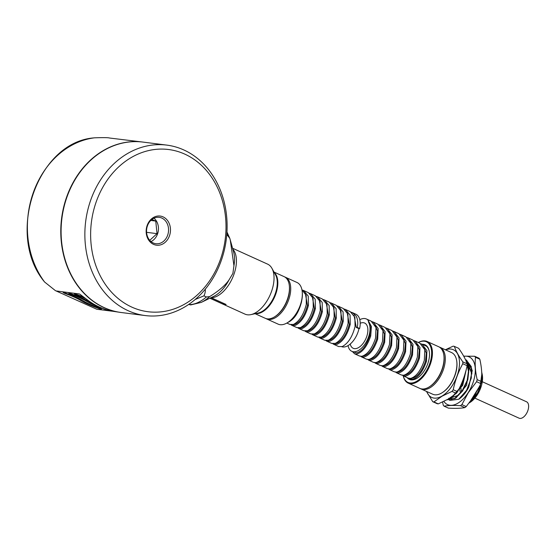 <?xml version="1.0" encoding="UTF-8"?>
<svg xmlns="http://www.w3.org/2000/svg" width="556" height="556" viewBox="0 0 556 556"><rect width="100%" height="100%" fill="white"/><g stroke="black" fill="none" stroke-linecap="round" stroke-linejoin="round"><path stroke-width="0.83" d="M285.367 277.215L296.98 282.476A22.865 12.517 114.4 0 1 302.137 290.941A22.865 12.517 114.4 0 1 287.862 322.431A22.865 12.517 114.4 0 1 278.799 324.398A22.865 12.517 114.4 0 1 278.097 324.12L266.484 318.852A22.865 12.517 -65.6 0 0 267.186 319.13A22.865 12.517 -65.6 0 0 287.605 302.575A22.865 12.517 -65.6 0 0 285.367 277.215A22.865 12.517 -65.6 0 0 284.721 276.957M265.865 318.539A22.865 12.517 -65.6 0 0 266.484 318.852M273.997 272.058L284.095 276.638A22.865 12.517 114.4 0 1 289.259 285.096L289.363 285.833A22.031 12.065 114.4 0 1 275.602 316.176L274.977 316.586A22.865 12.517 114.4 0 1 265.914 318.553A22.865 12.517 114.4 0 1 265.219 318.282L255.114 313.702M302.172 291.184A22.309 12.218 114.4 0 1 302.207 291.427A22.309 12.218 114.4 0 1 288.279 322.153A22.309 12.218 114.4 0 1 288.071 322.292M255.642 313.584A22.865 12.517 -65.6 0 0 274.442 297.363A22.865 12.517 -65.6 0 0 274.261 272.53M289.259 285.096A22.865 12.517 114.4 0 1 274.977 316.586M333.148 305.779L335.344 317.935A3.656 1.14 12 0 1 336.317 317.942C333.565 328.367 329.152 335.073 323.078 338.055L319.804 338.013L318.88 337.416M335.324 317.935C332.745 327.762 328.645 334.086 323.022 336.908L321.076 337.172M336.297 305.327L340.953 310.901L341.148 320.131C338.521 330.389 334.246 337.089 328.318 340.237L324.718 340.244M336.317 317.942L336.116 308.719L331.452 303.131L330.389 302.735M325.851 340.578L326.775 341.175L330.049 341.217C336.123 338.236 340.536 331.529 343.288 321.097A3.656 1.14 12 0 0 342.294 321.097C339.716 330.924 335.615 337.249 329.993 340.07L328.047 340.335M340.112 308.934L342.315 321.097M343.26 308.483L347.917 314.064L348.112 323.286C345.491 333.544 341.217 340.251 335.289 343.399L331.689 343.399M343.288 321.097L343.087 311.881L338.423 306.293L337.36 305.897M347.083 312.097L349.286 324.259C346.68 334.086 342.579 340.411 336.957 343.226L335.018 343.497M349.258 324.259A3.656 1.14 12 0 1 350.252 324.259C347.507 334.691 343.094 341.391 337.019 344.373L333.746 344.331L332.815 343.733M350.231 311.645L354.888 317.226L355.062 326.441C352.462 336.707 348.181 343.413 342.26 346.562L338.66 346.562M350.252 324.259L350.058 315.037L345.387 309.449L344.324 309.06M354.054 315.259L356.25 327.428L358.961 328.659A17.194 9.417 114.4 0 1 344.963 346.861A17.194 9.417 114.4 0 1 341.745 346.729M357.251 327.428C358.182 322.765 357.751 318.901 355.951 315.857L352.358 312.611L355.916 314.223A18.292 10.015 114.4 0 1 358.891 317.184A18.292 10.015 114.4 0 1 359.642 328.513L357.251 327.428A3.628 1.133 -168 0 0 356.25 327.428M352.358 312.611L351.295 312.222M358.961 328.659L359.642 328.513M288.001 322.327L288.237 322.251C294.312 319.276 298.718 312.569 301.47 302.137L301.859 299.906M301.936 289.759L306.182 295.354L306.3 304.327C303.673 314.585 299.399 321.292 293.471 324.44L289.871 324.44M305.272 293.137L307.468 305.293M291.003 324.774L291.928 325.371L295.201 325.413C301.276 322.431 305.689 315.732 308.441 305.3L308.239 296.077L303.576 290.489L302.513 290.1M308.42 292.685L313.077 298.266L313.271 307.489C310.644 317.747 306.37 324.447 300.442 327.602L296.841 327.602M293.2 324.537L295.146 324.266C300.768 321.444 304.869 315.127 307.447 305.3A3.656 1.14 12 0 1 308.441 305.3M312.236 296.299L314.439 308.455M297.974 327.936L298.899 328.533L302.172 328.575C308.246 325.594 312.66 318.887 315.412 308.462L315.21 299.239L310.547 293.651L309.483 293.255M315.384 295.848L320.041 301.421L320.235 310.651C317.615 320.909 313.341 327.609 307.412 330.757L303.812 330.757M300.17 327.692L302.116 327.428C307.739 324.607 311.84 318.282 314.418 308.455A3.656 1.14 12 0 1 315.412 308.462M319.207 299.455L321.41 311.617M304.938 331.098L305.87 331.696L309.143 331.737C315.217 328.756 319.63 322.049 322.376 311.617L322.181 302.394L317.511 296.814L316.447 296.417M322.355 299.003L327.011 304.584L327.206 313.806C324.586 324.065 320.305 330.771 314.383 333.92L310.783 333.92M307.141 330.855L309.08 330.591C314.703 327.769 318.803 321.444 321.382 311.617A3.656 1.14 12 0 1 322.376 311.617M326.177 302.617L328.381 314.779M311.909 334.253L312.84 334.851L316.114 334.893C322.188 331.911 326.594 325.211 329.347 314.779L329.145 305.557L324.482 299.969L323.418 299.58M329.326 302.165L333.982 307.746L334.177 316.969C331.55 327.227 327.275 333.934 321.347 337.082L317.747 337.082M314.105 334.017L316.051 333.746C321.674 330.931 325.774 324.607 328.353 314.779A3.656 1.14 12 0 1 329.347 314.779M209.959 298.183L222.998 304.09A138.555 114.321 97.2 0 0 222.747 302.964M222.998 304.09L226.104 304.486L211.377 297.808A27.432 15.019 -65.6 0 0 234.048 274.018A27.432 15.019 114.4 0 0 232.797 249.137M188.748 304.403L190.673 304.931L201.244 302.394A41.658 22.81 -65.6 0 0 209.668 296.591L206.401 296.967L203.941 295.848L195.212 299.462M211.023 297.668L211.377 297.808M142.871 142.072A85.909 70.876 97.2 0 0 142.718 142.051A85.909 70.876 97.2 0 0 66.442 197.595A85.909 70.876 97.2 0 0 121.104 312.5A85.909 70.876 97.2 0 0 121.264 312.521M112.055 311.186L96.8 309.247L55.385 290.621L44.591 282.003L43.166 280.259C5.942 232.7 37.926 142.315 93.776 137.902L94.52 137.819C103.486 137.52 108.496 137.589 109.546 138.02L142.718 142.051M56.566 291.003L79.432 293.971M79.918 294.235L88.154 300.462A85.909 70.876 -82.8 0 0 111.575 311.082L121.104 312.5M55.385 290.621L96.8 309.247M92.991 138.034L93.776 137.902M209.668 296.591C218.786 290.969 225.243 285.409 229.03 279.904L232.881 273.441L233.944 265.712L230.274 239.977L229.823 238.385L227.668 235.549L226.744 235.132M232.547 248.24L267.617 264.142A27.432 15.019 114.4 0 1 271.94 268.339A27.432 15.019 114.4 0 1 271.662 291.08A27.432 15.019 114.4 0 1 250.964 314.606A27.432 15.019 114.4 0 1 244.953 314.112L209.89 298.218M271.94 268.339L275.54 274.845A22.636 12.392 114.4 0 1 275.31 293.61A22.636 12.392 114.4 0 1 258.227 313.021L250.964 314.606M226.966 232.019L229.823 238.385M205.282 289.176A10.39 8.576 -82.8 0 1 204.636 294.235A10.39 8.576 -82.8 0 1 203.941 295.848M145.185 315.558L121.416 312.541A85.909 70.876 -82.8 0 1 66.755 197.63A85.909 70.876 -82.8 0 1 143.031 142.093L166.793 145.109A85.909 70.876 97.2 0 0 90.524 200.646A85.909 70.876 97.2 0 0 145.185 315.558A85.909 70.876 97.2 0 0 221.455 260.013A85.909 70.876 97.2 0 0 166.793 145.109M220.621 258.874A81.753 67.45 97.2 0 0 184.807 154.13A81.753 67.45 97.2 0 0 96.021 202.377A81.753 67.45 97.2 0 0 131.835 307.12A81.753 67.45 97.2 0 0 220.621 258.874M169.51 235.702A14.685 12.121 -82.8 0 1 153.56 244.369A14.685 12.121 -82.8 0 1 147.125 225.548A14.685 12.121 -82.8 0 1 163.082 216.882A14.685 12.121 -82.8 0 1 169.51 235.702M167.683 235.125A13.302 10.974 -82.8 0 1 155.868 243.723A13.302 10.974 -82.8 0 1 147.409 225.931A13.302 10.974 -82.8 0 1 159.218 217.333A13.302 10.974 -82.8 0 1 167.683 235.125M151.01 241.582A13.302 10.974 97.2 0 0 157.584 233.847A13.302 10.974 97.2 0 0 153.977 218.195M151.885 219.488L155.749 221.066L157.028 233.652L149.731 240.324M157.028 233.652L146.569 232.325M155.749 221.066L150.801 220.44M106.967 309.9L105.14 309.449A25.166 3.51 19.1 0 1 86.333 301.143A21.288 2.968 -160.9 0 0 70.424 294.124L70.605 293.617M70.424 294.124L68.756 293.262L70.751 293.665A25.166 3.51 19.1 0 1 89.565 301.964A21.288 2.968 -160.9 0 0 94.527 304.584M64.795 293.408L63.127 292.546L65.121 292.949A25.166 3.51 19.1 0 1 83.928 301.255A21.288 2.968 -160.9 0 0 99.837 308.274L101.505 309.136L99.51 308.733A25.166 3.51 19.1 0 1 80.703 300.435A21.288 2.968 -160.9 0 0 64.795 293.408L64.976 292.901M85.826 298.704A21.288 2.968 -160.9 0 0 76.054 294.84L74.386 293.971L76.38 294.381A25.166 3.51 19.1 0 1 83.977 297.258M76.054 294.84L76.235 294.326M381.923 327.943L384.495 334.135L383.716 342.169M369.74 359.239L370.588 359.232C375.96 357.682 380.325 351.99 383.696 342.162A3.656 0.764 16.3 0 1 384.655 342.294L385.12 331.675L380.123 325.197L379.074 324.808M360.587 356.327L363.589 357.223C369.434 355.548 374.132 349.515 377.684 339.139L378.149 328.52L373.152 322.035L372.103 321.653M373.152 322.035L378.094 324.28L383.008 330.764L382.514 341.328C379.074 351.58 374.508 357.626 368.816 359.468L366.501 359.183L361.504 356.924M362.769 356.083L363.617 356.069C368.989 354.519 373.361 348.834 376.725 339.007A3.656 0.764 16.3 0 1 377.684 339.139M352.455 351.614L354.54 353.762L356.625 354.068C362.463 352.386 367.162 346.36 370.713 335.977L371.45 326.56L367.905 319.95A18.292 10.015 -65.6 0 0 366.473 319.012A18.292 10.015 -65.6 0 0 363.944 318.505A18.292 10.015 -65.6 0 0 359.802 319.693M366.473 319.012L371.13 321.118L376.037 327.602L375.543 338.166C372.103 348.417 367.537 354.464 361.845 356.306L359.53 356.028L354.54 353.762M348.049 345.61A17.194 9.417 -65.6 0 0 351.823 351.322L356.646 352.907C362.019 351.357 366.39 345.672 369.754 335.845A3.656 0.764 16.3 0 1 370.713 335.977M367.905 319.95L370.442 327.018L369.775 335.852M351.823 351.322A17.194 9.417 -65.6 0 0 354.2 351.802A17.194 9.417 -65.6 0 0 367.127 340.335A17.194 9.417 -65.6 0 0 368.552 322.327M360.205 323.265A13.858 7.589 114.4 0 1 362.727 322.668A13.858 7.589 114.4 0 1 364.646 323.05A13.858 7.589 114.4 0 1 367.043 335.532A13.858 7.589 114.4 0 1 355.117 348.668A13.858 7.589 114.4 0 1 353.199 348.285A13.858 7.589 114.4 0 1 350.231 344.039M374.952 324.787L377.531 330.98L376.746 339.007M367.558 359.489L370.56 360.385C376.398 358.703 381.096 352.678 384.655 342.294M380.123 325.197L385.065 327.442L389.978 333.92L389.478 344.491C386.045 354.742 381.479 360.788 375.786 362.623L373.465 362.345L368.475 360.079M374.529 362.644L377.531 363.548C383.369 361.866 388.067 355.84 391.619 345.457A3.656 0.764 16.3 0 0 390.659 345.325C387.296 355.152 382.931 360.844 377.552 362.387L376.704 362.401M388.894 331.105L391.466 337.297L390.687 345.325M391.619 345.457L392.091 334.837L387.094 328.36L392.036 330.598L396.942 337.082L396.449 347.646C393.016 357.897 388.449 363.944 382.75 365.785L380.436 365.507L375.446 363.242M387.094 328.36L386.038 327.97M395.865 334.267L398.437 340.46L397.651 348.487C394.267 358.314 389.895 363.999 384.523 365.549L383.675 365.563M397.63 348.487A3.656 0.764 16.3 0 1 398.589 348.619L399.055 337.999L394.058 331.522L393.009 331.133M381.492 365.806L384.502 366.703C390.34 365.028 395.038 358.995 398.589 348.619M394.058 331.522L399.006 333.76L403.913 340.244L403.42 350.808C399.979 361.059 395.413 367.106 389.721 368.948L387.407 368.663L382.417 366.404M388.463 368.969L391.466 369.865C397.311 368.183 402.009 362.158 405.56 351.781A3.656 0.764 16.3 0 0 404.601 351.642C401.237 361.469 396.866 367.162 391.493 368.711L390.646 368.725M402.829 337.429L405.407 343.615L404.622 351.649M405.56 351.781L406.026 341.155L401.029 334.677L405.97 336.922L410.884 343.399L410.391 353.97C406.95 364.222 402.384 370.268 396.692 372.103L394.378 371.825L389.381 369.559M401.029 334.677L399.979 334.288M409.8 340.585L412.371 346.777L411.593 354.804C408.201 364.632 403.837 370.324 398.464 371.867L397.616 371.881M411.572 354.804A3.656 0.764 16.3 0 1 412.531 354.936L412.997 344.317L408 337.839L406.95 337.45M395.434 372.124L398.437 373.027C404.275 371.345 408.973 365.32 412.531 354.936M408 337.839L412.941 340.077L417.855 346.562L417.354 357.126C413.921 367.377 409.355 373.423 403.663 375.265L401.342 374.987L396.352 372.722M402.405 375.286L405.407 376.183C411.245 374.508 415.944 368.475 419.495 358.099A3.656 0.764 16.3 0 0 418.536 357.967C415.172 367.794 410.808 373.479 405.428 375.029L404.58 375.043M416.771 343.747L419.342 349.939L418.564 357.967M419.495 358.099L419.968 347.479L414.971 341.002L419.912 343.24L424.819 349.724L424.325 360.288C420.892 370.539 416.326 376.586 410.627 378.427L408.312 378.149L403.322 375.884M414.971 341.002L413.914 340.613M423.741 346.909L426.313 353.095L425.528 361.129C422.143 370.949 417.771 376.641 412.399 378.191L411.551 378.205M425.507 361.122A3.656 0.764 16.3 0 1 426.466 361.261L426.932 350.634L421.935 344.157L420.885 343.768M409.369 378.448L412.378 379.345C418.216 377.67 422.914 371.637 426.466 361.261M417.681 377.837A18.431 10.091 114.4 0 1 410.022 379.074A18.431 10.091 114.4 0 1 409.369 378.719A18.431 10.091 114.4 0 1 408.82 378.33M424.061 345.123A18.431 10.091 114.4 0 1 425.243 345.505A18.431 10.091 114.4 0 1 425.889 345.853A18.431 10.091 114.4 0 1 429.364 352.08M422.226 344.289A18.98 10.397 114.4 0 1 425.715 345.172A18.98 10.397 114.4 0 1 429.329 351.83A18.98 10.397 114.4 0 1 417.473 377.976A18.98 10.397 114.4 0 1 408.695 379.025A18.98 10.397 114.4 0 1 407.117 377.607M403.288 375.863A22.309 12.218 -65.6 0 0 407.207 381.993A22.309 12.218 -65.6 0 0 427.627 368.614A22.309 12.218 -65.6 0 0 427.21 342.204A22.309 12.218 -65.6 0 0 418.39 342.552M403.239 375.842A22.865 12.517 -65.6 0 0 407.381 382.674A22.865 12.517 -65.6 0 0 408.187 383.112A22.865 12.517 -65.6 0 0 428.676 368.218A22.865 12.517 -65.6 0 0 427.877 341.898A22.865 12.517 -65.6 0 0 427.071 341.467A22.865 12.517 -65.6 0 0 418.341 342.531M427.071 341.467L438.684 346.735A22.865 12.517 114.4 0 1 439.497 347.166A22.865 12.517 114.4 0 1 443.848 355.194A22.865 12.517 114.4 0 1 429.566 386.684A22.865 12.517 114.4 0 1 419.801 388.38L408.187 383.112M429.566 386.684L430.191 386.274A22.031 12.065 -65.6 0 0 443.945 355.93L443.848 355.194M420.454 388.63A22.865 12.517 -65.6 0 0 421.073 388.95A22.865 12.517 -65.6 0 0 441.561 374.056A22.865 12.517 -65.6 0 0 440.762 347.743A22.865 12.517 -65.6 0 0 439.956 347.305A22.865 12.517 -65.6 0 0 439.303 347.055M439.956 347.305L451.569 352.573A22.865 12.517 114.4 0 1 452.375 353.011A22.865 12.517 114.4 0 1 456.726 361.032A22.865 12.517 114.4 0 1 442.451 392.522A22.865 12.517 114.4 0 1 432.686 394.218L421.073 388.95M456.761 361.282A22.309 12.218 114.4 0 1 456.796 361.525A22.309 12.218 114.4 0 1 442.861 392.251A22.309 12.218 114.4 0 1 442.659 392.383M426.737 391.521A26.188 14.338 -65.6 0 0 441.971 396.087A26.188 14.338 -65.6 0 0 459.409 365.389A26.188 14.338 -65.6 0 0 445.62 349.877M426.431 391.382L432.749 401.696A29.788 16.312 -65.6 0 0 433.944 401.918L442.006 396.219L451.986 391.396L456.323 393.363L448.261 399.062L438.281 403.885A29.788 16.312 114.4 0 1 437.085 403.663L432.749 401.696M454.349 346.381L458.686 348.348C462.787 354.089 465.615 359.245 467.172 363.832L462.835 361.866C458.742 356.132 455.913 350.968 454.349 346.381A29.788 16.312 -65.6 0 0 453.154 346.159L445.37 349.766M438.281 403.885L433.944 401.918M457.567 391.716L453.23 389.749C455.149 380.499 458.332 371.832 462.787 363.735L467.123 365.702C465.212 374.952 462.022 383.619 457.567 391.716A29.788 16.312 114.4 0 1 456.323 393.363M451.986 391.396A29.788 16.312 -65.6 0 0 453.23 389.749M467.172 363.832A29.788 16.312 114.4 0 1 467.123 365.702M462.787 363.735A29.788 16.312 -65.6 0 0 462.835 361.866M465.497 359.704L466.296 360.01L471.259 366.592L471.328 378.017L466.574 390.347L458.756 399.25A22.17 12.142 114.4 0 0 468.784 387.094L472.273 370.435L466.616 360.156M466.491 360.107L465.532 359.781M466.025 360.893L468.736 369.198L467.207 380.346L462.029 391.063L454.732 398.381L446.85 399.861M446.829 399.868L455.128 398.562L462.634 390.931L467.825 379.762L469.055 368.413L465.796 360.357M449.38 398.395L451.958 397.123L461.529 386.059L465.977 370.574M443.89 401.39A26.188 14.338 -65.6 0 0 468.187 392.633A26.188 14.338 -65.6 0 0 475.137 367.002A26.188 14.338 -65.6 0 0 463.801 356.361M458.756 399.25L449.929 400.396M449.582 400.216L448.15 399.125M466.574 362.22L466.991 362.366M467.381 362.526L471.71 368.732M442.59 402.009L443.243 405.171A29.788 16.312 -65.6 0 0 444.056 406.158C448.261 405.414 453.731 405.248 460.472 405.658A29.788 16.312 -65.6 0 0 461.876 404.601L468.277 392.717L476.596 381.694L480.933 383.661A29.788 16.312 114.4 0 0 481.517 381.618L477.18 379.651C475.345 371.61 474.775 364.138 475.477 357.244A29.788 16.312 -65.6 0 0 474.657 356.257L463.683 356.153M475.477 357.244L479.814 359.211A29.788 16.312 114.4 0 0 478.994 358.224L474.657 356.257M479.814 359.211C481.649 367.259 482.219 374.723 481.517 381.618M460.472 405.658L464.809 407.624A29.788 16.312 114.4 0 0 466.213 406.568L474.532 395.552L480.933 383.661M464.809 407.624C460.611 408.368 455.135 408.535 448.393 408.125L444.056 406.158M466.213 406.568L461.876 404.601M476.596 381.694A29.788 16.312 -65.6 0 0 477.18 379.651M480.009 385.649L469.466 402.634M481.795 374.327L479.613 390.194L482.281 374.765L481.711 372.214M466.269 369.42L462.703 385.357L452.82 396.553M467.172 363.93L468.27 365.848M469.028 368.155L466.595 385.259L455.989 397.985M454.05 398.777L449.234 398.478L458.658 395.177M467.672 363.11L468.18 363.381M452.021 399.695L450.284 398.02M481.107 383.084L477.687 392.626A22.17 12.142 114.4 0 1 469.285 402.864M481.677 379.533L481.802 375.14M471.905 373.403L467.603 362.964M467.158 364.826L468.701 372.61M466.755 362.693L467.29 362.964M467.735 363.242L471.87 374.049M451.882 399.688L449.901 398.186M471.328 400.918L469.876 402.113M477.687 392.626L469.201 402.975M469.459 402.794A19.919 10.905 -65.6 0 0 469.889 402.523A19.919 10.905 -65.6 0 0 479.613 390.194M482.302 374.904L482.393 375.55A19.397 10.62 114.4 0 1 470.279 402.266A19.397 10.62 114.4 0 1 470.084 402.391M460.702 392.856A10.807 5.914 114.4 0 1 459.882 390.027M461 388.366A9.007 4.934 -65.6 0 0 461.431 390.868A9.007 4.934 -65.6 0 0 461.73 391.487M482.288 381.722L526.518 401.773A9.007 4.934 114.4 0 1 528.2 403.712A9.007 4.934 114.4 0 1 526.254 413.949A9.007 4.934 114.4 0 1 519.082 418.182L474.852 398.124M44.591 282.003A85.909 70.876 -82.8 0 1 33.047 193.356A85.909 70.876 -82.8 0 1 94.52 137.819M229.03 279.904A28.731 15.735 114.4 0 1 213.9 296.279L201.244 302.394M230.274 239.977L233.735 252.535A28.731 15.735 114.4 0 1 233.944 265.712M206.401 296.967A42.951 23.519 114.4 0 1 189.165 304.591M226.876 233.478A42.951 23.519 114.4 0 1 227.668 235.549M86.333 301.143A1.939 1.64 122.1 0 1 86.778 300.386M99.691 308.226L99.51 308.733M80.703 300.435A1.939 1.64 122.1 0 1 81.141 299.677M302.207 291.427L302.137 290.941M288.279 322.153L287.862 322.431M336.38 305.369L331.452 303.131M324.787 340.272L319.804 338.013M343.351 308.524L338.423 306.286M331.751 343.434L326.775 341.175M350.322 311.687L345.387 309.449M338.722 346.59L333.746 344.331M289.94 324.468L286.826 323.057M308.504 292.727L303.576 290.489M296.911 327.63L291.928 325.371M315.474 295.882L310.547 293.651M303.875 330.792L298.899 328.533M322.445 299.045L317.511 296.807M310.846 333.954L305.87 331.696M329.416 302.207L324.482 299.969M317.817 337.11L312.84 334.851M421.935 344.157L426.306 346.138M410.293 379.046L411.204 379.456M456.796 361.525L456.726 361.032M442.861 392.251L442.451 392.522M449.505 398.61L448.713 398.256"/></g></svg>
